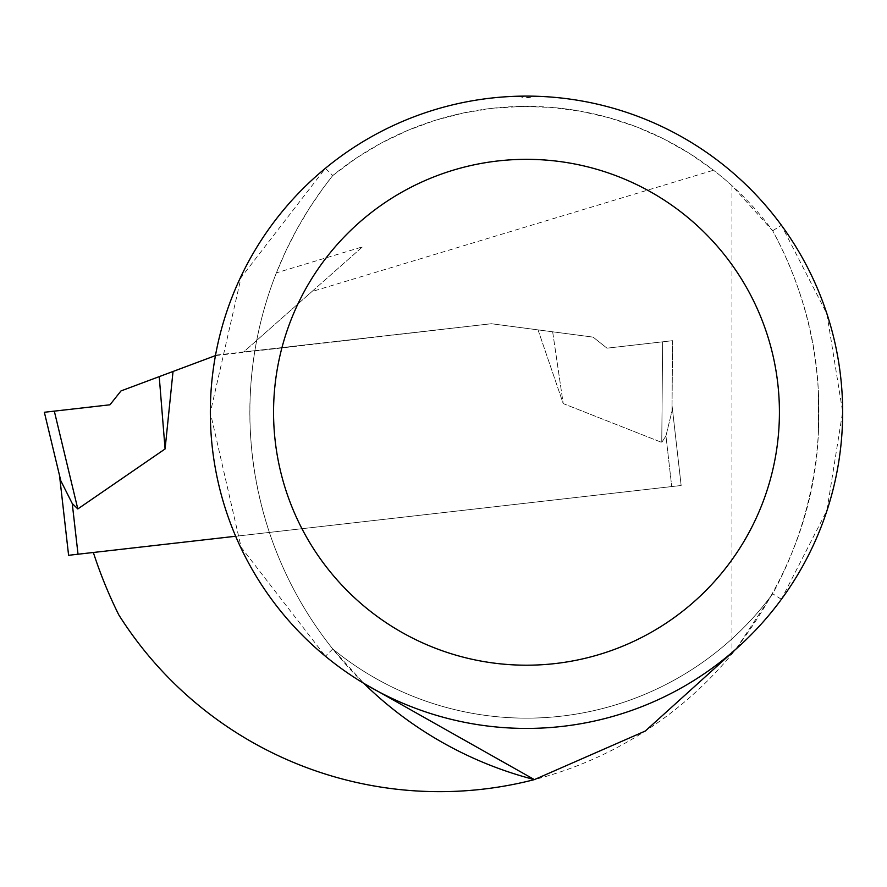 <?xml version="1.0" encoding="UTF-8"?>
<svg xmlns="http://www.w3.org/2000/svg" width="887" height="887" viewBox="0 0 887 887"><rect width="100%" height="100%" fill="white"/><g stroke="black" fill="none" stroke-linecap="round" stroke-linejoin="round"><path stroke-width="0.67" stroke-dasharray="4.43 3.33" d="M731.963 653.996C786.769 584.089 815.596 509.881 818.457 431.37L818.457 393.163C816.129 337.548 800.883 283.419 772.699 230.764L731.963 185.671L731.963 653.996A379.392 379.392 0 0 1 118.803 614.902A455.264 455.264 0 0 1 93.346 552.479L681.149 485.499L672.036 405.536L672.601 340.686L606.985 348.17L593.115 337.127L491.376 323.733L243.659 351.962L362.45 246.863L276.389 272.863L285.991 250.677L296.979 229.134L309.319 208.345L322.957 188.377L332.747 175.559L356.33 158.086L381.465 142.951L407.953 130.289L435.517 120.222L463.923 112.849L492.906 108.236L522.199 106.418L551.537 107.416L580.63 111.219L609.236 117.794L637.077 127.074L663.897 138.982L689.454 153.407L713.514 170.226L311.902 291.579L362.45 246.863M363.847 683.389A379.392 379.392 0 0 1 269.382 532.422C249.801 472.671 244.967 412.089 254.891 350.687A379.392 379.392 0 0 1 276.389 272.863M736.044 649.007L772.699 593.769A305.882 305.882 0 0 1 332.747 648.974A379.392 379.392 0 0 1 332.747 175.559A305.882 305.882 0 0 1 772.699 230.764A379.392 379.392 0 0 1 772.699 593.769A305.882 305.882 0 0 1 332.747 648.974L363.67 683.278M235.665 536.258L681.149 485.499L672.036 405.536L672.601 340.686L606.985 348.17L593.115 337.127L491.376 323.733L243.659 351.962L311.902 291.579M731.963 185.671A305.882 305.882 0 0 0 713.514 170.226M526.49 96.106A316.16 316.16 0 0 0 519.117 96.195L528.109 97.625L533.874 96.195A316.16 316.16 0 0 1 781.392 225.231L826.839 313.699L842.65 411.856L826.906 510.424L781.392 599.302A316.16 316.16 0 0 1 325.396 656.236L241.12 547.246L210.33 412.566L241.053 277.587L325.396 168.308A316.16 316.16 0 0 1 519.117 96.195A18.971 18.971 0 0 0 533.874 96.195A316.16 316.16 0 0 0 526.49 96.106M325.396 168.308L332.747 175.559M772.699 230.764L781.392 225.231M332.747 648.974L325.396 656.236M781.392 599.302L772.699 593.769M93.346 552.479L681.149 485.499L68.598 555.295L59.496 475.332L60.782 480.71L72.246 503.517L77.801 508.927L54.318 411.136L44.35 412.267L109.966 404.794L120.998 390.923L173.032 371.465L165.082 448.955L77.812 508.95M215.452 355.609L491.376 323.733L538.043 329.886L491.376 323.733L217.115 354.988L173.032 371.465M538.043 329.886L563.212 403.596L661.746 442.413L563.212 403.596L538.043 329.886L593.115 337.127L606.985 348.17L662.633 341.828L661.757 442.402L665.949 435.883L661.757 442.402L662.633 341.828L672.601 340.686L671.991 411.069L665.949 435.883L671.725 486.575L665.949 435.883L671.991 411.069L672.036 405.536L681.149 485.499L672.036 405.536L671.991 411.069L672.601 340.686L606.985 348.17L593.115 337.127L538.043 329.886M552.656 331.805L563.212 403.596L552.656 331.805M672.601 340.686L606.985 348.17L593.115 337.127L491.376 323.733M159.228 376.631L165.082 448.955M818.457 393.163L818.457 431.37M72.246 503.517L78.023 554.22M681.149 485.499L672.036 405.536"/><path stroke-width="1.33" d="M215.452 355.609L120.998 390.923L109.966 404.794L44.35 412.267L109.966 404.794L44.35 412.267L60.782 480.71L59.496 475.332L68.598 555.295L93.346 552.479A455.264 455.264 0 0 0 118.803 614.902A379.392 379.392 0 0 0 534.395 779.606L645.292 731.032L736.044 649.007M363.67 683.278L534.395 779.606A379.392 379.392 0 0 1 363.847 683.389M526.49 96.106A316.16 316.16 0 0 1 800.296 570.352A316.16 316.16 0 0 1 252.695 570.352A316.16 316.16 0 0 1 526.49 96.106M526.49 159.338A252.928 252.928 0 0 1 745.535 538.731A252.928 252.928 0 0 1 307.445 538.731A252.928 252.928 0 0 1 526.49 159.338M93.346 552.479L235.665 536.258M173.032 371.465L165.082 448.955L77.812 508.95M44.35 412.267L60.782 480.71L72.246 503.517L77.801 508.927L54.318 411.136L109.966 404.794M159.228 376.631L165.082 448.955M72.246 503.517L78.023 554.22M68.598 555.295L59.496 475.332"/></g></svg>
